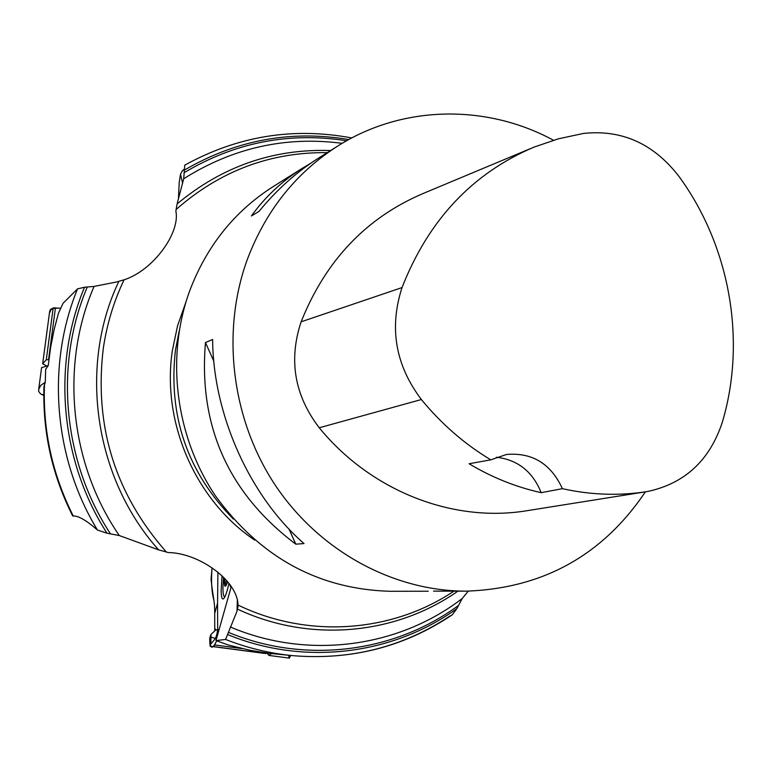 <?xml version="1.0" encoding="UTF-8"?>
<svg xmlns="http://www.w3.org/2000/svg" width="772" height="772" viewBox="0 0 772 772"><rect width="100%" height="100%" fill="white"/><g stroke="black" fill="none" stroke-linecap="round" stroke-linejoin="round"><path stroke-width="1.16" d="M178.429 199.108L179.2 182.549L180.484 174.202L182.433 170.66L183.958 169.415M43.975 386.55L45.278 382.246L45.673 369.238L48.24 365.629L50.653 347.13L54.243 329.161L58.469 313.21L63.063 303.309L77.547 288.863L84.544 287.242L94.087 286.422L116.089 282.079L124.07 279.811C153.541 270.335 180.503 232.411 175.852 211.074L177.087 203.953C222.182 166.385 273.356 148.581 330.59 150.54M293.003 655.679L268.328 653.237L250.234 650.323L228.666 645.131L215.977 640.577L225.559 639.448L237.014 611.212L238.008 605.055C237.689 580.727 199.244 552.984 168.412 552.559L158.636 549.876C94.454 478.437 78.146 366.439 118.859 281.384M184.749 165.169L183.697 178.766L177.087 203.953M452.189 614.869L456.879 608.625L462.196 598.532L468.266 591.149M45.278 382.246L40.713 385.431L38.687 389.435L38.658 391.298L40.067 393.344L41.485 394.444L43.801 394.637M41.485 394.444L43.801 395.438M41.582 367.684L48.25 365.503M43.84 391.201L43.946 387.38M541.182 492.671L562.412 488.676C550.918 463.721 532.284 452.315 506.528 454.467L490.799 459.832L469.077 463.75C492.005 477.463 516.043 487.103 541.182 492.671C532.641 471.547 517.694 459.736 496.328 457.236M490.799 459.832C464.609 444.103 441.468 423.992 421.377 399.529C395.428 365.166 388.982 327.849 402.038 287.58C428.489 220.001 472.532 173.169 534.147 147.076L558.397 138.815L583.333 133.469C621.479 129.31 653.218 143.438 678.549 175.842C729.801 245.496 746.785 340.162 722.331 422.216C709.729 460.411 684.822 483.504 647.592 491.494L646.453 491.677C618.739 495.962 590.725 494.958 562.412 488.676M527.537 510.62L526.446 510.794C452.817 522.837 371.081 491.214 319.241 427.775C294.47 395.341 288.438 360.013 301.128 321.808C325.688 260.338 366.459 217.521 423.432 193.376L530.287 148.687M645.382 491.851C602.642 555.29 542.967 588.389 466.365 591.159C393.479 591.217 319.676 551.304 275.594 485.694C231.745 419.949 220.888 332.693 247.079 260.087C265.568 210.852 295.811 172.822 337.818 146.005C402.617 104.905 486.543 103.902 553.485 140.243M304.033 543.565C249.838 496.521 213.082 414.815 212.628 339.477L205.468 342.575C198.385 426.192 228.493 493.395 295.792 544.163L304.033 543.565M295.792 544.163L289.037 529.109M213.815 361.2L205.468 342.575M310.344 163.519L302.383 168.257C282.098 181.005 265.095 196.928 251.382 215.996L259.025 211.393C276.694 189.748 296.573 171.963 318.643 158.048L337.818 146.005M466.365 591.159L433.536 591.13M428.219 591.227L389.918 591.284C318.305 589.152 260.087 557.259 215.282 495.614C175.331 436.016 165.584 356.915 189.69 290.832C206.693 246.027 234.485 211.306 273.076 186.66L302.383 168.257M44.496 383.887C42.692 430.303 52.274 474.346 73.263 515.995C78.435 515.754 86.493 520.434 97.446 530.026L107.019 533.22L119.313 535.546L158.636 549.876M215.977 640.577L231.282 586.488M237.351 599.786L237.014 611.212M267.044 653.073L268.859 655.418L271.426 653.594M288.545 655.254L289.326 658.12L290.677 655.457M227.161 581.162L224.855 582.262L224.7 578.469M225.926 584.896L226.63 583.69M227.441 581.48L225.916 584.925L224.44 580.65L224.488 578.247M223.562 577.311L222.983 585.755C222.799 592.645 223.32 596.274 224.546 596.65L225.048 596.505M46.243 365.687L42.672 363.786L46.281 359.839L48.897 359.511M50.431 311.878C48.723 308.964 52.216 307.758 60.911 308.26L53.191 307.864L49.688 311.193L42.692 363.757M262.876 653.199L210.109 646.232L209.781 642.034L210.602 639.438L209.849 641.87C210.534 649.291 212.802 648.934 216.633 640.828L213.825 646.637L210.109 646.232L262.876 653.199L266.012 653.537L266.33 652.977M217.916 572.255L217.559 603.241L214.713 613.344L214.761 630.927L214.713 613.344C214.684 601.523 213.863 601.417 211.943 587.048L211.065 579.212L212.049 567.883C211.007 581.123 211.605 591.844 213.854 600.047M228.975 583.342C226.698 593.378 224.691 598.599 222.963 599.014C221.815 598.879 221.207 596.003 221.149 590.416L222.027 575.835M217.559 603.241L217.656 628.369L218.418 631.94M230.558 586.865L230.249 585.022L230.558 586.865M230.124 585.784L229.844 584.472M215.899 629.865L216.064 629.711C217.945 629.431 217.743 632.345 215.465 638.473L210.814 644.041L209.83 642.999L209.781 638.608L209.781 642.043M209.849 638.068L209.781 641.947M210.245 636.437L209.781 638.608M214.713 613.344L214.703 610.498M214.355 603.646L214.172 602.247M327.26 152.634C270.316 151.987 219.895 170.969 176.016 209.579M254.663 540.101C195.326 500.14 161.425 422.38 172.378 350.459L177.579 325.716L185.927 302.064M124.07 279.811C113.822 301.321 106.912 324.095 103.342 348.104C93.923 425.623 114.96 493.626 166.443 552.134M238.008 605.055C308.375 639.062 392.166 632.49 453.897 591.178M183.697 178.766C232.826 147.79 285.659 135.978 342.208 143.322M183.987 170.342C235.73 140.06 290.658 129.802 348.799 139.558M184.083 172.725C234.949 142.405 289.133 131.751 346.638 140.765M457.835 591.178C395.689 634.854 310.006 643.124 237.67 609.195M462.196 598.532C398.4 647.563 308.047 660.07 230.259 626.97M456.879 608.625C392.765 654.801 304.564 666.149 227.808 634.642M457.941 605.866C393.961 652.668 305.345 664.258 228.435 632.374M450.288 615.805C403.177 647.042 350.777 660.33 293.09 655.689L293.09 655.689C270.036 653.488 247.532 648.075 225.559 639.448M421.377 399.529L319.241 427.775M646.453 491.677L526.446 510.794M402.038 287.58L301.128 321.808M179.143 331.178L175.437 350.237C168.045 415.896 187.364 472.175 233.405 519.083M119.313 535.546C69.625 463.499 59.926 364.953 94.087 286.422M107.019 533.22C60.332 460.894 51.821 364.818 84.544 287.242M110.299 533.577C62.957 461.395 54.185 364.847 87.236 287.145M182.626 183.369L180.484 174.202M97.446 530.026C53.673 458.182 46.243 364.953 77.547 288.863M224.295 578.045C224.054 587.646 225.163 588.862 227.634 581.702M55.439 307.816L48.578 359.52M53.191 307.864L46.281 359.839M214.809 644.977L242.138 648.596M210.312 639.293L210.988 637.074L210.814 644.041M210.698 636.929L211.007 634.43L210.988 637.074L215.465 638.473M209.791 638.444L210.611 635.182M210.515 635.472L210.167 636.688M213.825 646.637L266.012 653.537M351.8 137.956C293.331 126.955 237.631 136.026 184.701 165.189M293.09 655.689C351.578 660.388 404.644 646.762 452.295 614.802M72.742 516.024C52.1 475.098 42.508 431.809 43.985 386.135M41.601 367.54L38.687 389.435M238.017 605.489L237.95 607.255M268.859 655.418L289.384 658.13M49.678 311.222L42.672 363.786M214.925 630.772L215.417 629.074L215.002 630.695M211.007 634.43L216.064 629.711"/></g></svg>
